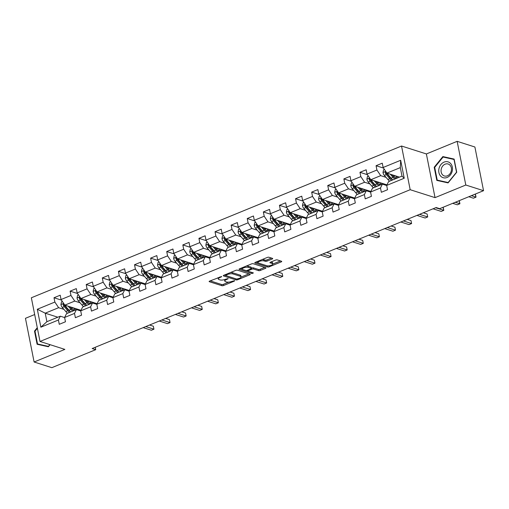 <?xml version="1.0" encoding="UTF-8"?>
<svg xmlns="http://www.w3.org/2000/svg" width="509" height="509" viewBox="0 0 509 509"><rect width="100%" height="100%" fill="white"/><g stroke="black" fill="none" stroke-linecap="round" stroke-linejoin="round"><path stroke-width="0.76" d="M221.625 276.521L209.663 281.07A1.253 0.414 168.8 0 0 209.129 281.534A1.253 0.414 168.8 0 0 209.345 281.706L221.892 285.708A1.253 0.414 168.8 0 0 223.604 285.511L234.369 281.102L234.592 280.656L231.996 281.362A4.002 1.317 168.8 0 1 226.524 281.98L225.481 281.642A4.002 1.317 168.8 0 1 224.793 281.095A4.002 1.317 168.8 0 1 226.492 279.606L228.108 278.588L225.519 279.295A4.002 1.317 168.8 0 1 220.041 279.912L218.997 279.575A4.002 1.317 168.8 0 1 218.31 279.027A4.002 1.317 168.8 0 1 220.009 277.539L221.625 276.521M272.175 259.017A1.253 0.414 168.8 0 0 272.709 258.553A1.253 0.414 168.8 0 0 272.493 258.381L268.975 257.261A1.253 0.414 168.8 0 0 267.263 257.452L255.308 262.358A1.253 0.414 168.8 0 0 254.78 262.822A1.253 0.414 168.8 0 0 254.99 262.994L267.537 266.996A1.253 0.414 168.8 0 0 269.248 266.799L281.203 261.9A1.253 0.414 168.8 0 0 281.738 261.435A1.253 0.414 168.8 0 0 281.522 261.263L277.271 259.902A1.253 0.414 168.8 0 0 275.56 260.099L270.444 262.199A1.253 0.414 168.8 0 0 269.91 262.663A1.253 0.414 168.8 0 0 270.126 262.835L272.232 263.503A3.347 1.101 168.8 0 1 272.805 263.967A3.347 1.101 168.8 0 1 270.603 265.488A3.347 1.101 168.8 0 1 266.811 265.73L258.553 263.096A3.347 1.101 168.8 0 1 257.98 262.631A3.347 1.101 168.8 0 1 260.188 261.117A3.347 1.101 168.8 0 1 263.974 260.869L265.348 261.308A1.253 0.414 168.8 0 0 267.06 261.117L272.175 259.017L272.022 258.235M435.036 197.632L465.799 185.022L483.55 190.684L474.897 146.999L457.146 141.337L426.383 153.947L401.531 146.019L410.178 189.711L435.036 197.632L426.383 153.947M34.676 314.537L25.45 318.316L34.103 362.001L64.859 349.39L40.007 341.469L410.178 189.711M34.103 362.001L51.854 367.663L95.724 349.677L95.253 347.284M483.55 190.684L439.681 208.671L436.13 207.538L92.174 348.544L95.724 349.677M237.461 270.177A1.253 0.414 168.8 0 0 235.75 270.374L223.795 275.274A1.253 0.414 168.8 0 0 223.266 275.738A1.253 0.414 168.8 0 0 223.476 275.91L236.03 279.912A1.253 0.414 168.8 0 0 237.735 279.721L249.69 274.815A1.253 0.414 168.8 0 0 250.224 274.351A1.253 0.414 168.8 0 0 250.008 274.179L237.461 270.177M239.554 268.816L251.51 263.91A1.253 0.414 168.8 0 1 253.221 263.719L265.768 267.721A1.253 0.414 168.8 0 1 265.978 267.893A1.253 0.414 168.8 0 1 265.45 268.358L260.334 270.457A1.253 0.414 168.8 0 1 258.623 270.648L253.533 269.026A1.253 0.414 168.8 0 0 251.821 269.216L248.43 270.61A1.253 0.414 168.8 0 0 247.896 271.074A1.253 0.414 168.8 0 0 248.112 271.246L253.412 272.939L251.993 273.518L239.236 269.452A1.253 0.414 168.8 0 1 239.02 269.28A1.253 0.414 168.8 0 1 239.554 268.816M401.531 146.019L31.354 297.778L40.007 341.469M383.531 168.091L376.075 165.711L376.927 170.025L367.021 174.084L366.168 169.777L359.971 172.316L360.824 176.623L350.917 180.689L350.065 176.375L343.868 178.913L344.72 183.227L334.814 187.287L333.961 182.979L327.764 185.518L328.617 189.825L318.71 193.891L317.858 189.583L311.661 192.122L312.513 196.429L302.607 200.495L301.754 196.181L295.557 198.72L296.41 203.034L286.503 207.093L285.651 202.786L279.454 205.324L280.306 209.632L270.4 213.697L269.547 209.384L263.35 211.929L264.203 216.236L254.296 220.295L253.444 215.988L247.247 218.526L248.099 222.834L238.193 226.899L237.34 222.592L231.143 225.131L231.996 229.438L222.089 233.504L221.237 229.19L215.04 231.729L215.892 236.042L205.986 240.102L205.133 235.794L198.936 238.333L199.789 242.64L189.882 246.706L189.03 242.399L182.833 244.937L183.685 249.245L173.779 253.304L172.926 248.996L166.729 251.535L167.582 255.849L157.675 259.908L156.823 255.601L150.626 258.139L151.478 262.447L141.572 266.512L140.719 262.199L134.522 264.737L135.375 269.051L125.468 273.11L124.616 268.803L118.419 271.342L119.271 275.649L109.365 279.715L108.512 275.407L102.315 277.946L103.168 282.253L93.262 286.319L92.409 282.005L86.212 284.544L87.064 288.858L77.158 292.917L76.305 288.609L70.108 291.148L70.961 295.455L61.055 299.521L60.202 295.207L54.005 297.746L54.857 302.06L37.31 309.256L40.866 327.198L46.898 321.688L60.316 316.191L64.624 317.565M376.075 165.711L382.272 163.173L383.124 167.486L400.672 160.29L404.222 178.239L386.675 185.429L387.527 189.742L381.336 192.281L380.484 187.967L370.571 192.033L371.424 196.34L365.233 198.879L364.38 194.572L354.468 198.637L355.32 202.945L349.129 205.483L348.277 201.176L338.364 205.235L339.217 209.549L333.026 212.088L332.173 207.774L322.261 211.839L323.113 216.147L316.922 218.685L316.07 214.378L306.157 218.437L307.01 222.751L300.819 225.29L299.966 220.976L290.054 225.042L290.906 229.349L284.716 231.888L283.863 227.58L273.95 231.646L274.803 235.953L268.612 238.492L267.759 234.185L257.847 238.244L258.699 242.558L252.509 245.096L251.656 240.782L241.743 244.848L242.596 249.156L236.405 251.694L235.552 247.387L225.64 251.446L226.492 255.76L220.302 258.298L219.449 253.991L209.536 258.05L210.389 262.358L204.198 264.903L203.346 260.589L193.433 264.655L194.285 268.962L188.095 271.501L187.242 267.193L177.329 271.252L178.182 275.566L171.991 278.105L171.139 273.791L161.226 277.857L162.085 282.164L155.888 284.703L155.035 280.395L145.122 284.461L145.981 288.768L139.784 291.307L138.932 287L129.019 291.059L129.878 295.373L123.681 297.911L122.828 293.598L112.915 297.663L113.774 301.971L107.577 304.509L106.725 300.202L96.812 304.261L97.671 308.575L91.474 311.114L90.621 306.8L80.708 310.865L81.567 315.173L75.37 317.711L74.518 313.404L64.605 317.47L65.464 321.777L59.267 324.316L58.414 320.008L40.866 327.198M386.955 184.869L370.794 179.715L380.707 175.65L386.032 177.348M386.694 185.524L382.386 184.15A8.093 3.913 67.7 0 0 382.743 183.52M370.571 192.033L372.48 188.215L382.386 184.15L380.484 187.967M380.707 175.65L376.927 170.025M370.794 179.715L367.021 174.084M370.851 191.467L354.69 186.313L364.603 182.254L369.928 183.953M370.59 192.128L366.283 190.754A8.093 3.913 67.7 0 0 366.639 190.124M354.468 198.637L356.376 194.82L366.283 190.754L364.38 194.572M364.603 182.254L360.824 176.623M354.69 186.313L350.917 180.689M354.748 198.071L338.587 192.917L348.5 188.852L353.825 190.551M354.487 198.733L350.179 197.358L340.273 201.418L338.364 205.235M348.5 188.852L344.72 183.227M338.587 192.917L334.814 187.287M348.277 201.176L350.179 197.358M338.65 204.675L322.483 199.522L332.396 195.456L337.721 197.155M338.383 205.331L334.076 203.956A8.093 3.913 67.7 0 0 334.432 203.326M322.261 211.839L324.169 208.022L334.076 203.956L332.173 207.774M332.396 195.456L328.617 189.825M322.483 199.522L318.71 193.891M322.547 211.273L306.38 206.12L316.293 202.06L321.618 203.759M322.28 211.935L317.972 210.561A8.093 3.913 67.7 0 0 318.329 209.931M306.157 218.437L308.066 214.62L317.972 210.561L316.07 214.378M316.293 202.06L312.513 196.429M306.38 206.12L302.607 200.495M306.443 217.877L290.276 212.724L300.189 208.658L305.515 210.357M306.176 218.533L301.869 217.165A8.093 3.913 67.7 0 0 302.225 216.535M290.054 225.042L291.962 221.224L301.869 217.165L299.966 220.976M300.189 208.658L296.41 203.034M290.276 212.724L286.503 207.093M290.34 224.475L274.173 219.322L284.086 215.262L289.411 216.961M290.073 225.137L285.765 223.763A8.093 3.913 67.7 0 0 286.122 223.133M273.95 231.646L275.859 227.828L285.765 223.763L283.863 227.58M284.086 215.262L280.306 209.632M274.173 219.322L270.4 213.697M274.236 231.08L258.069 225.926L267.982 221.867L273.308 223.559M273.969 231.741L269.662 230.367L259.755 234.426L257.847 238.244M267.982 221.867L264.203 216.236M258.069 225.926L254.296 220.295M267.759 234.185L269.662 230.367M258.133 237.684L241.966 232.53L251.879 228.465L257.204 230.163M257.866 238.339L253.558 236.965A8.093 3.913 67.7 0 0 253.915 236.335M241.743 244.848L243.652 241.031L253.558 236.965L251.656 240.782M251.879 228.465L248.099 222.834M241.966 232.53L238.193 226.899M242.029 244.282L225.862 239.128L235.775 235.069L241.101 236.768M241.762 244.944L237.455 243.569A8.093 3.913 67.7 0 0 237.811 242.939M225.64 251.446L227.548 247.628L237.455 243.569L235.552 247.387M235.775 235.069L231.996 229.438M225.862 239.128L222.089 233.504M225.926 250.886L209.759 245.732L219.672 241.667L224.997 243.366M225.659 251.541L221.351 250.173A8.093 3.913 67.7 0 0 221.708 249.544M209.536 258.05L211.445 254.233L221.351 250.173L219.449 253.991M219.672 241.667L215.892 236.042M209.759 245.732L205.986 240.102M209.823 257.49L193.655 252.337L203.568 248.271L208.894 249.97M209.555 258.146L205.248 256.771L195.341 260.837L193.433 264.655M203.568 248.271L199.789 242.64M193.655 252.337L189.882 246.706M203.346 260.589L205.248 256.771M193.719 264.088L177.552 258.935L187.465 254.875L192.79 256.568M193.452 264.75L189.144 263.376L179.238 267.435L177.329 271.252M187.465 254.875L183.685 249.245M177.552 258.935L173.779 253.304M187.242 267.193L189.144 263.376M177.616 270.693L161.448 265.539L171.361 261.473L176.687 263.172M177.348 271.348L173.041 269.974L163.134 274.039L161.226 277.857M171.361 261.473L167.582 255.849M161.448 265.539L157.675 259.908M171.139 273.791L173.041 269.974M161.512 277.29L145.345 272.137L155.258 268.078L160.583 269.776M161.245 277.952L156.937 276.578A8.093 3.913 67.7 0 0 157.294 275.948M145.122 284.461L147.031 280.644L156.937 276.578L155.035 280.395M155.258 268.078L151.478 262.447M145.345 272.137L141.572 266.512M145.409 283.895L129.241 278.741L139.154 274.675L144.48 276.374M145.141 284.55L140.834 283.182A8.093 3.913 67.7 0 0 141.19 282.552M129.019 291.059L130.928 287.241L140.834 283.182L138.932 287M139.154 274.675L135.375 269.051M129.241 278.741L125.468 273.11M129.305 290.499L113.138 285.345L123.051 281.28L128.376 282.979M129.038 291.154L124.73 289.78A8.093 3.913 67.7 0 0 125.087 289.15M112.915 297.663L114.824 293.846L124.73 289.78L122.828 293.598M123.051 281.28L119.271 275.649M113.138 285.345L109.365 279.715M113.202 297.097L97.034 291.943L106.947 287.884L112.273 289.583M112.934 297.759L108.627 296.384L98.721 300.444L96.812 304.261M106.947 287.884L103.168 282.253M97.034 291.943L93.262 286.319M106.725 300.202L108.627 296.384M97.098 303.701L80.931 298.548L90.844 294.482L96.169 296.181M96.831 304.357L92.523 302.982A8.093 3.913 67.7 0 0 92.88 302.359M80.708 310.865L82.617 307.048L92.523 302.982L90.621 306.8M90.844 294.482L87.064 288.858M80.931 298.548L77.158 292.917M80.995 310.299L64.828 305.146L74.74 301.086L80.066 302.785M80.727 310.961L76.42 309.587A8.093 3.913 67.7 0 0 76.776 308.957M64.605 317.47L66.514 313.652L76.42 309.587L74.518 313.404M74.74 301.086L70.961 295.455M64.828 305.146L61.055 299.521M57.829 317.209L45.218 313.188L58.637 307.69L63.962 309.383M58.637 307.69L54.857 302.06M46.898 321.688L45.218 313.188L37.31 309.256M58.414 320.008L60.316 316.191M465.799 185.022L457.146 141.337M386.675 185.429L388.583 181.611L402.002 176.114L400.316 167.614L386.897 173.111L399.508 177.132M404.222 178.239L402.002 176.114M400.316 167.614L400.672 160.29M386.897 173.111L383.124 167.486M78.901 310.375L79.919 309.962M61.462 300.125L54.005 297.746M77.565 293.521L70.108 291.148M95.005 303.778L96.023 303.358M93.669 286.923L86.212 284.544M111.108 297.173L112.126 296.76M109.772 280.319L102.315 277.946M127.212 290.575L128.23 290.155M125.876 273.721L118.419 271.342M143.315 283.971L144.333 283.551M141.979 267.117L134.522 264.737M159.419 277.367L160.437 276.953M158.083 260.513L150.626 258.139M175.522 270.769L176.54 270.349M174.186 253.915L166.729 251.535M191.626 264.165L192.644 263.751M190.29 247.31L182.833 244.937M207.729 257.567L208.747 257.147M206.393 240.706L198.936 238.333M223.833 250.962L224.851 250.543M222.497 234.108L215.04 231.729M239.936 244.358L240.954 243.945M238.6 227.504L231.143 225.131M256.04 237.76L257.058 237.34M254.704 220.906L247.247 218.526M272.143 231.156L273.161 230.736M270.807 214.302L263.35 211.929M288.247 224.552L289.265 224.138M286.911 207.697L279.454 205.324M304.35 217.954L305.368 217.534M303.014 201.1L295.557 198.72M320.454 211.35L321.472 210.936M319.118 194.495L311.661 192.122M336.557 204.752L337.575 204.332M335.221 187.897L327.764 185.518M352.661 198.147L353.679 197.727M351.325 181.293L343.868 178.913M368.764 191.543L369.782 191.129M367.428 174.689L359.971 172.316M384.868 184.945L385.886 184.525M37.278 327.694L34.51 331.104L37.119 344.262L48.38 346.756L50.073 344.676M454.13 159.075L442.868 156.581L434.209 167.245L436.811 180.402L448.079 182.896L456.732 172.233L454.13 159.075M35.013 331.264L34.51 331.104M454.187 159.381L445.769 157.631M434.705 167.404L434.209 167.245M445.846 157.535L442.868 156.581M218.094 277.609A4.002 1.317 168.8 0 0 218.081 277.844L218.31 279.027M224.603 279.613A4.002 1.317 168.8 0 0 224.564 279.912L224.793 281.095M210.166 280.86L221.657 284.525A1.253 0.414 168.8 0 0 223.368 284.334L228.764 282.12M241.024 277.093L248.952 273.842M224.297 275.064L236.679 279.085L239.345 278.347A4.002 1.317 168.8 0 0 241.043 276.858A4.002 1.317 168.8 0 0 240.356 276.311L232.829 273.906A4.002 1.317 168.8 0 0 227.358 274.523L225.512 275.452L225.353 274.637M241.043 276.858L240.808 275.681A4.002 1.317 168.8 0 0 240.121 275.127L240.356 276.311M230.354 272.582A4.002 1.317 168.8 0 1 232.594 272.729L240.121 275.127M264.712 267.384L260.099 269.274L260.334 270.457M251.319 268.148L251.592 268.039A1.253 0.414 168.8 0 1 253.297 267.842L258.387 269.465A1.253 0.414 168.8 0 0 260.099 269.274M247.908 271.112L246.14 270.546M242.43 269.363L240.057 268.606M248.252 267.34A3.347 1.101 168.8 0 0 244.466 267.588A3.347 1.101 168.8 0 0 242.259 269.102A3.347 1.101 168.8 0 0 242.831 269.566L245.745 270.495A1.253 0.414 168.8 0 0 247.45 270.298L250.848 268.911A1.253 0.414 168.8 0 0 251.376 268.44A1.253 0.414 168.8 0 0 251.166 268.268L248.252 267.34L248.017 266.162A3.347 1.101 168.8 0 0 246.35 266.029M242.023 267.804A3.347 1.101 168.8 0 0 242.023 267.925L242.259 269.102M251.376 268.44L251.141 267.263A1.253 0.414 168.8 0 0 250.931 267.091L251.166 268.268M248.017 266.162L250.931 267.091M262.141 259.552A3.347 1.101 168.8 0 1 263.738 259.692L265.119 260.131A1.253 0.414 168.8 0 0 266.831 259.94L271.437 258.044M257.739 261.359A3.347 1.101 168.8 0 0 257.745 261.454L257.98 262.631M272.805 263.967L272.576 262.784A3.347 1.101 168.8 0 0 272.003 262.326L272.232 263.503M270.947 261.989L272.003 262.326M272.811 264.063L280.465 260.926M255.811 262.148L258.152 262.892M62.365 301.468L61.494 301.831L60.927 304.611A3.378 1.635 67.7 0 0 62.283 307.442L65.814 311.533A9.747 4.715 67.7 0 0 67.608 313.2M72.03 309.122A8.093 3.913 67.7 0 0 72.036 308.327L72.011 307.436M68.225 306.233L70.974 309.415A9.747 4.715 67.7 0 0 72.774 311.082M77.743 310.006A9.747 4.715 67.7 0 0 77.953 309.332M69.911 306.768L71.222 308.295A8.093 3.913 67.7 0 0 74.397 310.42M63.854 303.701L63.301 303.911L63.154 304.719A3.378 1.635 67.7 0 0 64.242 306.634L67.773 310.725A9.747 4.715 67.7 0 0 69.574 312.399M74.944 309.427A9.747 4.715 67.7 0 0 74.976 308.384M74.002 308.072A8.093 3.913 -112.3 0 1 73.614 310.185M70.166 311.381A8.093 3.913 -112.3 0 1 68.028 309.606L64.497 305.515A1.718 0.833 -112.3 0 1 64.172 305.05L63.154 304.719M143.188 327.631L151.358 330.239L153.941 329.183L153.355 326.231L149.563 325.022M70.808 311.89A9.747 4.715 -112.3 0 1 69.014 310.216L65.483 306.132A3.378 1.635 -112.3 0 1 64.751 305.025M74.454 310.395A8.093 3.913 67.7 0 0 75.167 308.448M153.355 326.231L153.941 329.183L145.771 326.574M48.45 346.674L37.526 343.976L35.006 331.225L37.399 328.28M49.882 344.618L48.444 346.394L37.526 343.976M444.096 162.11A8.284 6.719 -72.3 0 0 438.904 172.538A8.284 6.719 -72.3 0 0 447.131 177.463A8.284 6.719 -72.3 0 0 452.323 167.035A8.284 6.719 -72.3 0 0 444.096 162.11M445.108 164.178A6.273 5.09 -72.3 0 0 441.068 170.273A6.273 5.09 -72.3 0 0 444.357 175.968A6.273 5.09 -72.3 0 0 447.411 175.802A6.273 5.09 -72.3 0 0 451.451 169.713A6.273 5.09 -72.3 0 0 448.168 164.013A6.273 5.09 -72.3 0 0 445.108 164.178M448.143 182.814L437.225 180.116L434.699 167.366L443.091 157.039L454.003 159.457L456.528 172.201L448.136 182.534L437.225 180.116M78.469 294.87L77.597 295.226L77.031 298.013A3.378 1.635 67.7 0 0 78.386 300.838L81.917 304.929A9.747 4.715 67.7 0 0 83.711 306.596M88.133 302.524A8.093 3.913 67.7 0 0 88.14 301.722L88.114 300.838M84.329 299.629L87.077 302.81A9.747 4.715 67.7 0 0 88.878 304.484M93.847 303.409A9.747 4.715 67.7 0 0 94.057 302.728M86.015 300.164L87.325 301.691A8.093 3.913 67.7 0 0 90.5 303.816M79.958 297.097L79.404 297.307L79.258 298.121A3.378 1.635 67.7 0 0 80.346 300.036L83.877 304.127A9.747 4.715 67.7 0 0 85.677 305.794M91.047 302.823A9.747 4.715 67.7 0 0 91.079 301.78M90.106 301.468A8.093 3.913 -112.3 0 1 89.718 303.587M86.269 304.783A8.093 3.913 -112.3 0 1 84.131 303.001L80.6 298.91A1.718 0.833 -112.3 0 1 80.276 298.446L79.258 298.121M159.292 321.033L167.461 323.635L170.044 322.579L169.459 319.627L165.667 318.418M86.912 305.285A9.747 4.715 -112.3 0 1 85.118 303.618L81.586 299.527A3.378 1.635 -112.3 0 1 80.855 298.427M90.557 303.79A8.093 3.913 67.7 0 0 91.27 301.843M169.459 319.627L170.044 322.579L161.875 319.97M94.572 288.266L93.701 288.622L93.134 291.409A3.378 1.635 67.7 0 0 94.489 294.24L98.021 298.325A9.747 4.715 67.7 0 0 99.815 299.998M104.237 295.92A8.093 3.913 67.7 0 0 104.243 295.125L104.218 294.234M100.432 293.025L103.181 296.213A9.747 4.715 67.7 0 0 104.981 297.88M109.95 296.804A9.747 4.715 67.7 0 0 110.16 296.13M102.118 293.566L103.429 295.086A8.093 3.913 67.7 0 0 106.604 297.211M108.621 296.384A8.093 3.913 67.7 0 0 108.983 295.754M96.061 290.493L95.507 290.709L95.361 291.517A3.378 1.635 67.7 0 0 96.449 293.432L99.98 297.523A9.747 4.715 67.7 0 0 101.781 299.19M107.151 296.219A9.747 4.715 67.7 0 0 107.183 295.182M106.209 294.87A8.093 3.913 -112.3 0 1 105.821 296.982M102.373 298.179A8.093 3.913 -112.3 0 1 100.235 296.403L96.704 292.312A1.718 0.833 -112.3 0 1 96.379 291.842L95.361 291.517M175.395 314.428L183.564 317.037L186.148 315.974L185.562 313.022L181.77 311.813M103.015 298.688A9.747 4.715 -112.3 0 1 101.221 297.014L97.69 292.923A3.378 1.635 -112.3 0 1 96.958 291.822M106.661 297.192A8.093 3.913 67.7 0 0 107.374 295.239M185.562 313.022L186.148 315.974L177.978 313.372M110.676 281.668L109.804 282.024L109.238 284.805A3.378 1.635 67.7 0 0 110.593 287.636L114.124 291.727A9.747 4.715 67.7 0 0 115.918 293.394M120.34 289.316A8.093 3.913 67.7 0 0 120.347 288.52L120.321 287.63M116.536 286.427L119.284 289.608A9.747 4.715 67.7 0 0 121.085 291.282M126.054 290.206A9.747 4.715 67.7 0 0 126.264 289.526M118.222 286.961L119.532 288.488A8.093 3.913 67.7 0 0 122.707 290.614M112.165 283.895L111.611 284.105L111.465 284.919A3.378 1.635 67.7 0 0 112.553 286.834L116.084 290.919A9.747 4.715 67.7 0 0 117.884 292.592M123.254 289.621A9.747 4.715 67.7 0 0 123.286 288.578M122.313 288.266A8.093 3.913 -112.3 0 1 121.925 290.378M118.476 291.581A8.093 3.913 -112.3 0 1 116.338 289.799L112.807 285.708A1.718 0.833 -112.3 0 1 112.483 285.244L111.465 284.919M191.499 307.83L199.668 310.433L202.251 309.377L201.666 306.424L197.874 305.215M119.119 292.083A9.747 4.715 -112.3 0 1 117.325 290.416L113.793 286.325A3.378 1.635 -112.3 0 1 113.062 285.225M122.764 290.588A8.093 3.913 67.7 0 0 123.477 288.641M201.666 306.424L202.251 309.377L194.082 306.768M126.779 275.064L125.908 275.42L125.341 278.207A3.378 1.635 67.7 0 0 126.696 281.032L130.228 285.123A9.747 4.715 67.7 0 0 132.022 286.79M136.444 282.718A8.093 3.913 67.7 0 0 136.45 281.922L136.425 281.032M132.639 279.823L135.388 283.01A9.747 4.715 67.7 0 0 137.182 284.677M142.157 283.602A9.747 4.715 67.7 0 0 142.367 282.928M134.325 280.364L135.636 281.884A8.093 3.913 67.7 0 0 138.811 284.009M128.268 277.29L127.714 277.507L127.568 278.315A3.378 1.635 67.7 0 0 128.656 280.23L132.187 284.321A9.747 4.715 67.7 0 0 133.988 285.988M139.358 283.017A9.747 4.715 67.7 0 0 139.39 281.973M138.416 281.668A8.093 3.913 -112.3 0 1 138.028 283.78M134.58 284.976A8.093 3.913 -112.3 0 1 132.442 283.195L128.911 279.11A1.718 0.833 -112.3 0 1 128.586 278.639L127.568 278.315M207.602 301.226L215.771 303.828L218.355 302.772L217.769 299.82L213.977 298.611M135.222 285.479A9.747 4.715 -112.3 0 1 133.428 283.812L129.897 279.721A3.378 1.635 -112.3 0 1 129.165 278.62M138.868 283.984A8.093 3.913 67.7 0 0 139.581 282.037M217.769 299.82L218.355 302.772L210.185 300.17M142.883 268.459L142.011 268.816L141.445 271.602A3.378 1.635 67.7 0 0 142.8 274.434L146.331 278.525A9.747 4.715 67.7 0 0 148.125 280.192M152.547 276.113A8.093 3.913 67.7 0 0 152.554 275.318L152.528 274.427M148.743 273.225L151.491 276.406A9.747 4.715 67.7 0 0 153.285 278.073M158.261 276.998A9.747 4.715 67.7 0 0 158.471 276.323M150.429 273.759L151.739 275.286A8.093 3.913 67.7 0 0 154.914 277.411M144.371 270.686L143.818 270.903L143.672 271.711A3.378 1.635 67.7 0 0 144.76 273.626L148.291 277.717A9.747 4.715 67.7 0 0 150.091 279.39M155.461 276.412A9.747 4.715 67.7 0 0 155.493 275.375M154.52 275.064A8.093 3.913 -112.3 0 1 154.132 277.176M150.683 278.372A8.093 3.913 -112.3 0 1 148.539 276.597L145.014 272.506A1.718 0.833 -112.3 0 1 144.69 272.041L143.672 271.711M223.706 294.622L231.875 297.231L234.458 296.168L233.873 293.216L230.081 292.007M151.326 278.881A9.747 4.715 -112.3 0 1 149.531 277.208L146 273.117A3.378 1.635 -112.3 0 1 145.269 272.016M154.971 277.386A8.093 3.913 67.7 0 0 155.684 275.439M233.873 293.216L234.458 296.168L226.289 293.566M158.986 261.861L158.114 262.218L157.548 265.004A3.378 1.635 67.7 0 0 158.903 267.829L162.435 271.921A9.747 4.715 67.7 0 0 164.229 273.587M168.651 269.516A8.093 3.913 67.7 0 0 168.657 268.714L168.632 267.829M164.846 266.621L167.595 269.802A9.747 4.715 67.7 0 0 169.389 271.475M174.364 270.4A9.747 4.715 67.7 0 0 174.574 269.719M166.532 267.155L167.843 268.682A8.093 3.913 67.7 0 0 171.018 270.807M173.035 269.98A8.093 3.913 67.7 0 0 173.397 269.344M160.475 264.088L159.921 264.298L159.775 265.113A3.378 1.635 67.7 0 0 160.863 267.028L164.394 271.119A9.747 4.715 67.7 0 0 166.195 272.786M171.565 269.815A9.747 4.715 67.7 0 0 171.597 268.771M170.623 268.459A8.093 3.913 -112.3 0 1 170.235 270.578M166.787 271.774A8.093 3.913 -112.3 0 1 164.642 269.993L161.118 265.902A1.718 0.833 -112.3 0 1 160.793 265.437L159.775 265.113M239.809 288.024L247.978 290.626L250.562 289.57L249.976 286.618L246.184 285.409M167.429 272.277A9.747 4.715 -112.3 0 1 165.635 270.61L162.104 266.519A3.378 1.635 -112.3 0 1 161.372 265.418M171.075 270.782A8.093 3.913 67.7 0 0 171.787 268.835M249.976 286.618L250.562 289.57L242.392 286.961M175.09 255.257L174.218 255.613L173.652 258.4A3.378 1.635 67.7 0 0 175.007 261.225L178.538 265.316A9.747 4.715 67.7 0 0 180.332 266.99M184.754 262.911A8.093 3.913 67.7 0 0 184.761 262.116L184.735 261.225M180.949 260.016L183.698 263.204A9.747 4.715 67.7 0 0 185.492 264.871M190.468 263.796A9.747 4.715 67.7 0 0 190.678 263.121M182.636 260.557L183.946 262.078A8.093 3.913 67.7 0 0 187.121 264.203M189.138 263.376A8.093 3.913 67.7 0 0 189.501 262.746M176.578 257.484L176.025 257.7L175.879 258.508A3.378 1.635 67.7 0 0 176.967 260.423L180.498 264.515A9.747 4.715 67.7 0 0 182.298 266.182M187.668 263.21A9.747 4.715 67.7 0 0 187.7 262.173M186.727 261.861A8.093 3.913 -112.3 0 1 186.339 263.974M182.89 265.17A8.093 3.913 -112.3 0 1 180.746 263.395L177.221 259.304A1.718 0.833 -112.3 0 1 176.897 258.833L175.879 258.508M255.912 281.42L264.082 284.022L266.665 282.966L266.08 280.014L262.288 278.805M183.533 265.673A9.747 4.715 -112.3 0 1 181.738 264.006L178.207 259.914A3.378 1.635 -112.3 0 1 177.476 258.814M187.178 264.184A8.093 3.913 67.7 0 0 187.891 262.23M266.08 280.014L266.665 282.966L258.489 280.364M191.193 248.659L190.321 249.016L189.755 251.796A3.378 1.635 67.7 0 0 191.11 254.627L194.642 258.718A9.747 4.715 67.7 0 0 196.436 260.385M200.858 256.307A8.093 3.913 67.7 0 0 200.864 255.512L200.839 254.621M197.053 253.418L199.802 256.6A9.747 4.715 67.7 0 0 201.596 258.267M206.571 257.191A9.747 4.715 67.7 0 0 206.781 256.517M198.739 253.953L200.05 255.48A8.093 3.913 67.7 0 0 203.225 257.605M205.242 256.778A8.093 3.913 67.7 0 0 205.604 256.142M192.682 250.886L192.128 251.096L191.982 251.91A3.378 1.635 67.7 0 0 193.07 253.819L196.601 257.91A9.747 4.715 67.7 0 0 198.402 259.584M203.772 256.612A9.747 4.715 67.7 0 0 203.804 255.569M202.83 255.257A8.093 3.913 -112.3 0 1 202.436 257.369M198.994 258.572A8.093 3.913 -112.3 0 1 196.849 256.791L193.325 252.699A1.718 0.833 -112.3 0 1 193 252.235L191.982 251.91M272.016 274.815L280.185 277.424L282.769 276.368L282.183 273.416L278.391 272.207M199.636 259.075A9.747 4.715 -112.3 0 1 197.842 257.408L194.311 253.317A3.378 1.635 -112.3 0 1 193.579 252.216M203.282 257.579A8.093 3.913 67.7 0 0 203.994 255.633M282.183 273.416L282.769 276.368L274.593 273.759M207.297 242.055L206.425 242.411L205.859 245.198A3.378 1.635 67.7 0 0 207.214 248.023L210.745 252.114A9.747 4.715 67.7 0 0 212.539 253.781M216.961 249.709A8.093 3.913 67.7 0 0 216.968 248.907L216.942 248.023M213.156 246.814L215.905 250.002A9.747 4.715 67.7 0 0 217.699 251.669M222.675 250.593A9.747 4.715 67.7 0 0 222.885 249.919M214.843 247.349L216.153 248.876A8.093 3.913 67.7 0 0 219.328 251.001M208.785 244.282L208.232 244.492L208.086 245.306A3.378 1.635 67.7 0 0 209.174 247.221L212.705 251.312A9.747 4.715 67.7 0 0 214.505 252.979M219.875 250.008A9.747 4.715 67.7 0 0 219.907 248.965M218.934 248.659A8.093 3.913 -112.3 0 1 218.539 250.772M215.097 251.968A8.093 3.913 -112.3 0 1 212.953 250.186L209.428 246.095A1.718 0.833 -112.3 0 1 209.104 245.631L208.086 245.306M288.119 268.218L296.289 270.82L298.872 269.764L298.287 266.811L294.495 265.603M215.74 252.47A9.747 4.715 -112.3 0 1 213.945 250.803L210.414 246.712A3.378 1.635 -112.3 0 1 209.683 245.612M219.385 250.975A8.093 3.913 67.7 0 0 220.098 249.028M298.287 266.811L298.872 269.764L290.696 267.161M223.4 235.451L222.528 235.807L221.962 238.594A3.378 1.635 67.7 0 0 223.317 241.425L226.849 245.51A9.747 4.715 67.7 0 0 228.643 247.183M233.065 243.105A8.093 3.913 67.7 0 0 233.071 242.309L233.046 241.419M229.26 240.216L232.009 243.397A9.747 4.715 67.7 0 0 233.803 245.064M238.778 243.989A9.747 4.715 67.7 0 0 238.988 243.315M230.946 240.751L232.257 242.278A8.093 3.913 67.7 0 0 235.432 244.403M224.889 237.678L224.335 237.894L224.183 238.702A3.378 1.635 67.7 0 0 225.277 240.617L228.808 244.708A9.747 4.715 67.7 0 0 230.602 246.375M235.979 243.404A9.747 4.715 67.7 0 0 236.011 242.367M235.037 242.055A8.093 3.913 -112.3 0 1 234.643 244.167M231.201 245.363A8.093 3.913 -112.3 0 1 229.056 243.588L225.532 239.497A1.718 0.833 -112.3 0 1 225.207 239.033L224.183 238.702M304.223 261.613L312.392 264.222L314.976 263.159L314.39 260.207L310.598 258.998M231.843 245.872A9.747 4.715 -112.3 0 1 230.043 244.199L226.518 240.108A3.378 1.635 -112.3 0 1 225.786 239.007M235.489 244.377A8.093 3.913 67.7 0 0 236.201 242.424M314.39 260.207L314.976 263.159L306.8 260.557M239.504 228.853L238.632 229.209L238.066 231.996A3.378 1.635 67.7 0 0 239.421 234.821L242.952 238.912A9.747 4.715 67.7 0 0 244.746 240.579M249.168 236.507A8.093 3.913 67.7 0 0 249.175 235.705L249.149 234.821M245.363 233.612L248.112 236.793A9.747 4.715 67.7 0 0 249.906 238.466M254.882 237.391A9.747 4.715 67.7 0 0 255.092 236.71M247.05 234.146L248.36 235.673A8.093 3.913 67.7 0 0 251.535 237.798M240.992 231.08L240.439 231.29L240.286 232.104A3.378 1.635 67.7 0 0 241.381 234.019L244.912 238.104A9.747 4.715 67.7 0 0 246.706 239.777M252.082 236.806A9.747 4.715 67.7 0 0 252.114 235.762M251.141 235.451A8.093 3.913 -112.3 0 1 250.746 237.569M247.304 238.766A8.093 3.913 -112.3 0 1 245.16 236.984L241.635 232.893A1.718 0.833 -112.3 0 1 241.311 232.428L240.286 232.104M320.326 255.015L328.496 257.618L331.079 256.561L330.494 253.609L326.702 252.4M247.947 239.268A9.747 4.715 -112.3 0 1 246.146 237.601L242.621 233.51A3.378 1.635 -112.3 0 1 241.89 232.409M251.592 237.773A8.093 3.913 67.7 0 0 252.305 235.826M330.494 253.609L331.079 256.561L322.903 253.953M255.607 222.248L254.735 222.605L254.169 225.392A3.378 1.635 67.7 0 0 255.524 228.217L259.056 232.308A9.747 4.715 67.7 0 0 260.85 233.981M265.272 229.903A8.093 3.913 67.7 0 0 265.278 229.107L265.253 228.217M261.467 227.008L264.216 230.195A9.747 4.715 67.7 0 0 266.01 231.862M270.985 230.787A9.747 4.715 67.7 0 0 271.195 230.113M263.153 227.548L264.464 229.069A8.093 3.913 67.7 0 0 267.639 231.194M269.655 230.367A8.093 3.913 67.7 0 0 270.018 229.737M257.096 224.475L256.542 224.692L256.39 225.5A3.378 1.635 67.7 0 0 257.484 227.415L261.015 231.506A9.747 4.715 67.7 0 0 262.809 233.173M268.186 230.202A9.747 4.715 67.7 0 0 268.218 229.158M267.244 228.853A8.093 3.913 -112.3 0 1 266.85 230.965M263.407 232.161A8.093 3.913 -112.3 0 1 261.263 230.386L257.739 226.295A1.718 0.833 -112.3 0 1 257.414 225.824L256.39 225.5M336.43 248.411L344.599 251.013L347.183 249.957L346.597 247.005L342.805 245.796M264.05 232.664A9.747 4.715 -112.3 0 1 262.25 230.997L258.725 226.906A3.378 1.635 -112.3 0 1 257.987 225.805M267.696 231.175A8.093 3.913 67.7 0 0 268.408 229.222M346.597 247.005L347.183 249.957L339.007 247.355M271.704 215.644L270.839 216.007L270.273 218.787A3.378 1.635 67.7 0 0 271.628 221.619L275.159 225.71A9.747 4.715 67.7 0 0 276.953 227.377M281.375 223.298A8.093 3.913 67.7 0 0 281.382 222.503L281.356 221.612M277.57 220.41L280.319 223.591A9.747 4.715 67.7 0 0 282.113 225.258M287.089 224.183A9.747 4.715 67.7 0 0 287.299 223.508M279.256 220.944L280.567 222.471A8.093 3.913 67.7 0 0 283.742 224.596M273.199 217.877L272.646 218.087L272.493 218.895A3.378 1.635 67.7 0 0 273.587 220.811L277.119 224.902A9.747 4.715 67.7 0 0 278.913 226.575M284.289 223.604A9.747 4.715 67.7 0 0 284.321 222.56M283.348 222.248A8.093 3.913 -112.3 0 1 282.953 224.361M279.511 225.557A8.093 3.913 -112.3 0 1 277.367 223.782L273.842 219.691A1.718 0.833 -112.3 0 1 273.518 219.226L272.493 218.895M352.533 241.807L360.703 244.415L363.286 243.359L362.701 240.407L358.909 239.198M280.154 226.066A9.747 4.715 -112.3 0 1 278.353 224.393L274.828 220.308A3.378 1.635 -112.3 0 1 274.09 219.201M283.799 224.571A8.093 3.913 67.7 0 0 284.512 222.624M362.701 240.407L363.286 243.359L355.11 240.751M287.808 209.046L286.942 209.403L286.376 212.189A3.378 1.635 67.7 0 0 287.731 215.014L291.263 219.105A9.747 4.715 67.7 0 0 293.057 220.772M297.479 216.7A8.093 3.913 67.7 0 0 297.485 215.899L297.46 215.014M293.674 213.805L296.423 216.987A9.747 4.715 67.7 0 0 298.217 218.66M303.192 217.585A9.747 4.715 67.7 0 0 303.402 216.91M295.36 214.34L296.671 215.867A8.093 3.913 67.7 0 0 299.846 217.992M289.303 211.273L288.749 211.483L288.597 212.298A3.378 1.635 67.7 0 0 289.691 214.213L293.222 218.304A9.747 4.715 67.7 0 0 295.016 219.971M300.393 216.999A9.747 4.715 67.7 0 0 300.425 215.956M299.451 215.651A8.093 3.913 -112.3 0 1 299.057 217.763M295.614 218.959A8.093 3.913 -112.3 0 1 293.47 217.178L289.945 213.086A1.718 0.833 -112.3 0 1 289.621 212.622L288.597 212.298M368.637 235.209L376.806 237.811L379.39 236.755L378.804 233.803L375.012 232.594M296.257 219.462A9.747 4.715 -112.3 0 1 294.457 217.795L290.932 213.704A3.378 1.635 -112.3 0 1 290.194 212.603M299.903 217.967A8.093 3.913 67.7 0 0 300.615 216.02M378.804 233.803L379.39 236.755L371.214 234.146M303.911 202.442L303.046 202.798L302.48 205.585A3.378 1.635 67.7 0 0 303.835 208.416L307.366 212.501A9.747 4.715 67.7 0 0 309.16 214.174M313.582 210.096A8.093 3.913 67.7 0 0 313.589 209.301L313.563 208.41M309.777 207.201L312.526 210.389A9.747 4.715 67.7 0 0 314.32 212.056M319.296 210.981A9.747 4.715 67.7 0 0 319.506 210.306M311.463 207.742L312.774 209.269A8.093 3.913 67.7 0 0 315.949 211.394M305.406 204.669L304.853 204.885L304.7 205.693A3.378 1.635 67.7 0 0 305.794 207.608L309.326 211.699A9.747 4.715 67.7 0 0 311.12 213.366M316.496 210.395A9.747 4.715 67.7 0 0 316.528 209.358M315.555 209.046A8.093 3.913 -112.3 0 1 315.16 211.159M311.718 212.355A8.093 3.913 -112.3 0 1 309.574 210.58L306.049 206.489A1.718 0.833 -112.3 0 1 305.724 206.018L304.7 205.693M384.74 228.605L392.91 231.213L395.493 230.151L394.908 227.199L391.116 225.99M312.361 212.864A9.747 4.715 -112.3 0 1 310.56 211.19L307.035 207.099A3.378 1.635 -112.3 0 1 306.297 205.999M316.006 211.369A8.093 3.913 67.7 0 0 316.719 209.415M394.908 227.199L395.493 230.151L387.317 227.548M320.015 195.844L319.149 196.2L318.583 198.981A3.378 1.635 67.7 0 0 319.938 201.812L323.463 205.903A9.747 4.715 67.7 0 0 325.264 207.57M329.686 203.498A8.093 3.913 67.7 0 0 329.692 202.697L329.667 201.806M325.881 200.603L328.629 203.785A9.747 4.715 67.7 0 0 330.424 205.458M335.399 204.383A9.747 4.715 67.7 0 0 335.609 203.702M327.567 201.138L328.878 202.665A8.093 3.913 67.7 0 0 332.053 204.79M321.51 198.071L320.956 198.281L320.804 199.095A3.378 1.635 67.7 0 0 321.898 201.01L325.429 205.095A9.747 4.715 67.7 0 0 327.223 206.769M332.6 203.797A9.747 4.715 67.7 0 0 332.631 202.754M331.658 202.442A8.093 3.913 -112.3 0 1 331.264 204.561M327.821 205.757A8.093 3.913 -112.3 0 1 325.677 203.975L322.152 199.884A1.718 0.833 -112.3 0 1 321.828 199.42L320.804 199.095M400.844 222.007L409.013 224.609L411.596 223.553L411.011 220.601L407.219 219.392M328.464 206.26A9.747 4.715 -112.3 0 1 326.663 204.593L323.139 200.501A3.378 1.635 -112.3 0 1 322.401 199.401M332.11 204.764A8.093 3.913 67.7 0 0 332.822 202.817M411.011 220.601L411.596 223.553L403.421 220.944M336.118 189.24L335.253 189.596L334.687 192.383A3.378 1.635 67.7 0 0 336.042 195.208L339.567 199.299A9.747 4.715 67.7 0 0 341.367 200.972M345.789 196.894A8.093 3.913 67.7 0 0 345.796 196.099L345.77 195.208M341.984 193.999L344.733 197.187A9.747 4.715 67.7 0 0 346.527 198.854M351.503 197.778A9.747 4.715 67.7 0 0 351.713 197.104M343.67 194.54L344.981 196.06A8.093 3.913 67.7 0 0 348.156 198.186M350.173 197.358A8.093 3.913 67.7 0 0 350.536 196.728M337.613 191.467L337.06 191.683L336.907 192.491A3.378 1.635 67.7 0 0 338.001 194.406L341.533 198.497A9.747 4.715 67.7 0 0 343.327 200.164M348.703 197.193A9.747 4.715 67.7 0 0 348.735 196.15M347.762 195.844A8.093 3.913 -112.3 0 1 347.367 197.956M343.925 199.153A8.093 3.913 -112.3 0 1 341.781 197.371L338.256 193.286A1.718 0.833 -112.3 0 1 337.931 192.816L336.907 192.491M416.947 215.402L425.117 218.005L427.7 216.949L427.115 213.996L423.323 212.787M344.568 199.655A9.747 4.715 -112.3 0 1 342.767 197.988L339.242 193.897A3.378 1.635 -112.3 0 1 338.504 192.796M348.213 198.166A8.093 3.913 67.7 0 0 348.926 196.213M427.115 213.996L427.7 216.949L419.524 214.346M352.222 182.636L351.356 182.998L350.79 185.779A3.378 1.635 67.7 0 0 352.145 188.61L355.67 192.701A9.747 4.715 67.7 0 0 357.471 194.368M361.893 190.29A8.093 3.913 67.7 0 0 361.899 189.494L361.874 188.604M358.088 187.401L360.836 190.582A9.747 4.715 67.7 0 0 362.631 192.249M367.606 191.174A9.747 4.715 67.7 0 0 367.816 190.5M359.774 187.936L361.085 189.463A8.093 3.913 67.7 0 0 364.259 191.588M353.717 184.862L353.163 185.079L353.011 185.887A3.378 1.635 67.7 0 0 354.105 187.802L357.636 191.893A9.747 4.715 67.7 0 0 359.43 193.566M364.807 190.595A9.747 4.715 67.7 0 0 364.838 189.552M363.865 189.24A8.093 3.913 -112.3 0 1 363.471 191.352M360.028 192.548A8.093 3.913 -112.3 0 1 357.884 190.773L354.359 186.682A1.718 0.833 -112.3 0 1 354.035 186.218L353.011 185.887M433.051 208.798L441.22 211.407L443.803 210.344L442.976 207.316M360.671 193.057A9.747 4.715 -112.3 0 1 358.87 191.384L355.346 187.299A3.378 1.635 -112.3 0 1 354.608 186.192M364.317 191.562A8.093 3.913 67.7 0 0 365.029 189.615M443.218 207.398L443.803 210.344L435.628 207.742M368.325 176.038L367.46 176.394L366.894 179.181A3.378 1.635 67.7 0 0 368.249 182.006L371.774 186.097A9.747 4.715 67.7 0 0 373.574 187.764M377.996 183.692A8.093 3.913 67.7 0 0 378.002 182.89L377.977 182.006M374.191 180.797L376.94 183.978A9.747 4.715 67.7 0 0 378.734 185.651M383.71 184.576A9.747 4.715 67.7 0 0 383.92 183.895M375.877 181.331L377.188 182.858A8.093 3.913 67.7 0 0 380.363 184.983M369.82 178.265L369.267 178.474L369.114 179.289A3.378 1.635 67.7 0 0 370.208 181.204L373.74 185.295A9.747 4.715 67.7 0 0 375.534 186.962M380.91 183.991A9.747 4.715 67.7 0 0 380.942 182.947M379.969 182.636A8.093 3.913 -112.3 0 1 379.574 184.754M376.132 185.95A8.093 3.913 -112.3 0 1 373.988 184.169L370.463 180.078A1.718 0.833 -112.3 0 1 370.138 179.613L369.114 179.289M452.705 203.333L457.324 204.803L459.907 203.746L459.08 200.718M376.775 186.453A9.747 4.715 -112.3 0 1 374.974 184.786L371.449 180.695A3.378 1.635 -112.3 0 1 370.711 179.594M380.42 184.958A8.093 3.913 67.7 0 0 381.133 183.011M459.322 200.794L459.907 203.746L455.281 202.27M384.429 169.433L383.563 169.79L382.997 172.576A3.378 1.635 67.7 0 0 384.352 175.401L387.877 179.492A9.747 4.715 67.7 0 0 389.678 181.166M394.1 177.087A8.093 3.913 67.7 0 0 394.106 176.292L394.081 175.401M390.295 174.193L393.043 177.38A9.747 4.715 67.7 0 0 394.838 179.047M391.981 174.733L393.292 176.254A8.093 3.913 67.7 0 0 396.466 178.379M398.483 177.552A8.093 3.913 67.7 0 0 398.846 176.922M385.924 171.66L385.37 171.877L385.218 172.685A3.378 1.635 67.7 0 0 386.312 174.6L389.843 178.691A9.747 4.715 67.7 0 0 391.637 180.358M397.014 177.387A9.747 4.715 67.7 0 0 397.045 176.349M396.072 176.038A8.093 3.913 -112.3 0 1 395.678 178.15M392.235 179.346A8.093 3.913 -112.3 0 1 390.091 177.571L386.566 173.48A1.718 0.833 -112.3 0 1 386.242 173.009L385.218 172.685M468.808 196.728L473.427 198.205L476.01 197.142L475.183 194.114M392.878 179.849A9.747 4.715 -112.3 0 1 391.077 178.182L387.553 174.091A3.378 1.635 -112.3 0 1 386.815 172.99M396.524 178.36A8.093 3.913 67.7 0 0 397.236 176.407M475.425 194.19L476.01 197.142L471.385 195.672M219.882 276.877L220.009 277.539M227.79 278.55L227.886 279.034M226.359 278.945L226.492 279.606M234.274 280.612L234.369 281.102M223.368 284.334L223.604 285.511M221.657 284.525L221.892 285.708M209.263 281.292L209.345 281.706M221.307 276.482L221.402 276.966M249.537 274.027L249.69 274.815M237.601 279.04L237.735 279.721M235.807 278.811L236.03 279.912M223.4 275.496L223.476 275.91M225.754 274.472L225.888 275.127M232.594 272.729L232.829 273.906M227.224 273.867L227.358 274.523M265.291 267.569L265.45 268.358M258.387 269.465L258.623 270.648M253.297 267.842L253.533 269.026M251.592 268.039L251.821 269.216M248.297 269.955L248.43 270.61M251.77 272.417L251.993 273.518M239.154 269.038L239.236 269.452M266.831 259.94L267.06 261.117M265.119 260.131L265.348 261.308M263.738 259.692L263.974 260.869M270.044 262.421L270.126 262.835M281.051 261.111L281.203 261.9M269.051 265.806L269.248 266.799M267.308 265.832L267.537 266.996M254.907 262.58L254.99 262.994M63.67 303.421L60.94 304.541M67.773 310.725L65.814 311.533M72.036 308.327L73.245 307.83M70.974 309.415L69.014 310.216M64.242 306.634L62.283 307.442M66.545 305.693L65.483 306.132M79.773 296.823L77.044 297.943M83.877 304.127L81.917 304.929M88.14 301.722L89.349 301.233M87.077 302.81L85.118 303.618M80.346 300.036L78.386 300.838M82.649 299.095L81.586 299.527M95.877 290.219L93.147 291.339M99.98 297.523L98.021 298.325M104.243 295.125L105.452 294.628M103.181 296.213L101.221 297.014M96.449 293.432L94.489 294.24M98.752 292.49L97.69 292.923M111.98 283.615L109.25 284.735M116.084 290.919L114.124 291.727M120.347 288.52L121.556 288.024M119.284 289.608L117.325 290.416M112.553 286.834L110.593 287.636M114.856 285.886L113.793 286.325M128.083 277.017L125.354 278.137M132.187 284.321L130.228 285.123M136.45 281.922L137.659 281.426M135.388 283.01L133.428 283.812M128.656 280.23L126.696 281.032M130.953 279.288L129.897 279.721M144.187 270.413L141.457 271.532M148.291 277.717L146.331 278.525M152.554 275.318L153.763 274.822M151.491 276.406L149.531 277.208M144.76 273.626L142.8 274.434M147.056 272.684L146 273.117M160.29 263.815L157.561 264.934M164.394 271.119L162.435 271.921M168.657 268.714L169.866 268.224M167.595 269.802L165.635 270.61M160.863 267.028L158.903 267.829M163.16 266.086L162.104 266.519M176.394 257.21L173.664 258.33M180.498 264.515L178.538 265.316M184.761 262.116L185.97 261.62M183.698 263.204L181.738 264.006M176.967 260.423L175.007 261.225M179.263 259.482L178.207 259.914M192.497 250.606L189.768 251.726M196.601 257.91L194.642 258.718M200.864 255.512L202.073 255.015M199.802 256.6L197.842 257.408M193.07 253.819L191.11 254.627M195.367 252.878L194.311 253.317M208.601 244.008L205.871 245.128M212.705 251.312L210.745 252.114M216.968 248.907L218.176 248.417M215.905 250.002L213.945 250.803M209.174 247.221L207.214 248.023M211.47 246.28L210.414 246.712M224.704 237.404L221.975 238.524M228.808 244.708L226.849 245.51M233.071 242.309L234.28 241.813M232.009 243.397L230.043 244.199M225.277 240.617L223.317 241.425M227.574 239.675L226.518 240.108M240.808 230.806L238.078 231.926M244.912 238.104L242.952 238.912M249.175 235.705L250.383 235.209M248.112 236.793L246.146 237.601M241.381 234.019L239.421 234.821M243.677 233.077L242.621 233.51M256.911 224.202L254.182 225.322M261.015 231.506L259.056 232.308M265.278 229.107L266.487 228.611M264.216 230.195L262.25 230.997M257.484 227.415L255.524 228.217M259.781 226.473L258.725 226.906M273.015 217.597L270.285 218.717M277.119 224.902L275.159 225.71M281.382 222.503L282.59 222.007M280.319 223.591L278.353 224.393M273.587 220.811L271.628 221.619M275.884 219.869L274.828 220.308M289.118 211L286.389 212.119M293.222 218.304L291.263 219.105M297.485 215.899L298.694 215.409M296.423 216.987L294.457 217.795M289.691 214.213L287.731 215.014M291.988 213.271L290.932 213.704M305.222 204.395L302.492 205.515M309.326 211.699L307.366 212.501M313.589 209.301L314.797 208.805M312.526 210.389L310.56 211.19M305.794 207.608L303.835 208.416M308.091 206.667L307.035 207.099M321.325 197.797L318.596 198.911M325.429 205.095L323.463 205.903M329.692 202.697L330.901 202.2M328.629 203.785L326.663 204.593M321.898 201.01L319.938 201.812M324.195 200.062L323.139 200.501M337.429 191.193L334.699 192.313M341.533 198.497L339.567 199.299M345.796 196.099L347.004 195.602M344.733 197.187L342.767 197.988M338.001 194.406L336.042 195.208M340.298 193.465L339.242 193.897M353.532 184.589L350.803 185.709M357.636 191.893L355.67 192.701M361.899 189.494L363.108 188.998M360.836 190.582L358.87 191.384M354.105 187.802L352.145 188.61M356.402 186.86L355.346 187.299M369.636 177.991L366.906 179.111M373.74 185.295L371.774 186.097M378.002 182.89L379.211 182.4M376.94 183.978L374.974 184.786M370.208 181.204L368.249 182.006M372.505 180.262L371.449 180.695M385.739 171.387L383.01 172.506M389.843 178.691L387.877 179.492M394.106 176.292L395.315 175.796M393.043 177.38L391.077 178.182M386.312 174.6L384.352 175.401M388.609 173.658L387.553 174.091M247.724 270.19L247.896 271.074"/></g></svg>
